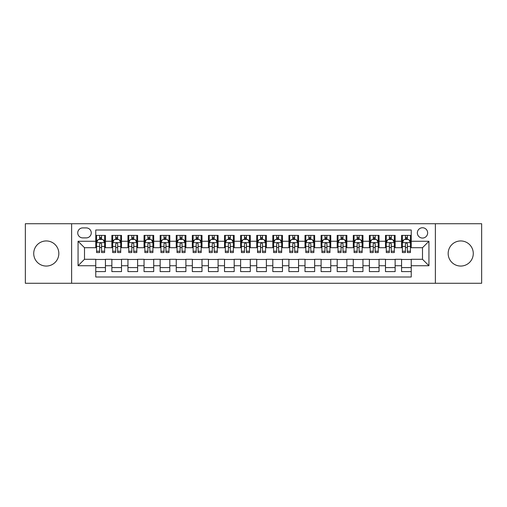 <?xml version="1.0" encoding="UTF-8"?>
<svg xmlns="http://www.w3.org/2000/svg" width="507" height="507" viewBox="0 0 507 507"><rect width="100%" height="100%" fill="white"/><g stroke="black" fill="none" stroke-linecap="round" stroke-linejoin="round"><path stroke-width="0.76" d="M460.724 240.945A12.555 12.555 0 0 0 448.169 253.5A12.555 12.555 0 0 0 460.724 266.055A12.555 12.555 0 0 0 473.278 253.5A12.555 12.555 0 0 0 460.724 240.945M46.276 240.945A12.555 12.555 0 0 0 33.722 253.5A12.555 12.555 0 0 0 46.276 266.055A12.555 12.555 0 0 0 58.831 253.5A12.555 12.555 0 0 0 46.276 240.945M422.502 227.751A5.152 5.152 0 0 0 417.35 232.897A5.152 5.152 0 0 0 422.502 238.049A5.152 5.152 0 0 0 427.648 232.897A5.152 5.152 0 0 0 422.502 227.751M435.374 283.274L481.65 283.274L481.65 223.726L435.374 223.726L435.374 283.274L71.626 283.274L71.626 223.726L25.35 223.726L25.35 283.274L71.626 283.274M411.234 235.394L401.576 235.394L401.576 241.269L395.137 241.269L395.137 247.708L401.576 247.708L401.576 241.269M395.137 241.269L395.137 235.394L385.478 235.394L385.478 241.269L379.046 241.269L379.046 247.708L385.478 247.708L385.478 241.269M379.046 241.269L379.046 235.394L369.388 235.394L369.388 241.269L362.949 241.269L362.949 247.708L369.388 247.708L369.388 241.269M362.949 241.269L362.949 235.394L353.29 235.394L353.29 241.269L346.851 241.269L346.851 247.708L353.29 247.708L353.29 241.269M346.851 241.269L346.851 235.394L337.193 235.394L337.193 241.269L330.754 241.269L330.754 247.708L337.193 247.708L337.193 241.269M330.754 241.269L330.754 235.394L321.102 235.394L321.102 241.269L314.663 241.269L314.663 247.708L321.102 247.708L321.102 241.269M314.663 241.269L314.663 235.394L305.005 235.394L305.005 241.269L298.566 241.269L298.566 247.708L305.005 247.708L305.005 241.269M298.566 241.269L298.566 235.394L288.908 235.394L288.908 241.269L282.469 241.269L282.469 247.708L288.908 247.708L288.908 241.269M282.469 241.269L282.469 235.394L272.817 235.394L272.817 241.269L266.378 241.269L266.378 247.708L272.817 247.708L272.817 241.269M266.378 241.269L266.378 235.394L256.719 235.394L256.719 241.269L250.281 241.269L250.281 247.708L256.719 247.708L256.719 241.269M250.281 241.269L250.281 235.394L240.622 235.394L240.622 241.269L234.183 241.269L234.183 247.708L240.622 247.708L240.622 241.269M234.183 241.269L234.183 235.394L224.531 235.394L224.531 241.269L218.092 241.269L218.092 247.708L224.531 247.708L224.531 241.269M218.092 241.269L218.092 235.394L208.434 235.394L208.434 241.269L201.995 241.269L201.995 247.708L208.434 247.708L208.434 241.269M201.995 241.269L201.995 235.394L192.337 235.394L192.337 241.269L185.898 241.269L185.898 247.708L192.337 247.708L192.337 241.269M185.898 241.269L185.898 235.394L176.246 235.394L176.246 241.269L169.807 241.269L169.807 247.708L176.246 247.708L176.246 241.269M169.807 241.269L169.807 235.394L160.149 235.394L160.149 241.269L153.71 241.269L153.71 247.708L160.149 247.708L160.149 241.269M153.71 241.269L153.71 235.394L144.051 235.394L144.051 241.269L137.612 241.269L137.612 247.708L144.051 247.708L144.051 241.269M137.612 241.269L137.612 235.394L127.954 235.394L127.954 241.269L121.522 241.269L121.522 247.708L127.954 247.708L127.954 241.269M121.522 241.269L121.522 235.394L111.863 235.394L111.863 247.708L105.424 247.708L105.424 235.394L95.766 235.394M95.766 271.606L105.424 271.606L105.424 259.292L111.863 259.292L111.863 271.606L121.522 271.606L121.522 259.292L127.954 259.292L127.954 265.731L121.522 265.731M127.954 265.731L127.954 271.606L137.612 271.606L137.612 259.292L144.051 259.292L144.051 265.731L137.612 265.731M144.051 265.731L144.051 271.606L153.71 271.606L153.71 259.292L160.149 259.292L160.149 265.731L153.71 265.731M160.149 265.731L160.149 271.606L169.807 271.606L169.807 259.292L176.246 259.292L176.246 265.731L169.807 265.731M176.246 265.731L176.246 271.606L185.898 271.606L185.898 259.292L192.337 259.292L192.337 265.731L185.898 265.731M192.337 265.731L192.337 271.606L201.995 271.606L201.995 259.292L208.434 259.292L208.434 265.731L201.995 265.731M208.434 265.731L208.434 271.606L218.092 271.606L218.092 259.292L224.531 259.292L224.531 265.731L218.092 265.731M224.531 265.731L224.531 271.606L234.183 271.606L234.183 259.292L240.622 259.292L240.622 265.731L234.183 265.731M240.622 265.731L240.622 271.606L250.281 271.606L250.281 259.292L256.719 259.292L256.719 265.731L250.281 265.731M256.719 265.731L256.719 271.606L266.378 271.606L266.378 259.292L272.817 259.292L272.817 265.731L266.378 265.731M272.817 265.731L272.817 271.606L282.469 271.606L282.469 259.292L288.908 259.292L288.908 265.731L282.469 265.731M288.908 265.731L288.908 271.606L298.566 271.606L298.566 259.292L305.005 259.292L305.005 265.731L298.566 265.731M305.005 265.731L305.005 271.606L314.663 271.606L314.663 259.292L321.102 259.292L321.102 265.731L314.663 265.731M321.102 265.731L321.102 271.606L330.754 271.606L330.754 259.292L337.193 259.292L337.193 265.731L330.754 265.731M337.193 265.731L337.193 271.606L346.851 271.606L346.851 259.292L353.29 259.292L353.29 265.731L346.851 265.731M353.29 265.731L353.29 271.606L362.949 271.606L362.949 259.292L369.388 259.292L369.388 265.731L362.949 265.731M369.388 265.731L369.388 271.606L379.046 271.606L379.046 259.292L385.478 259.292L385.478 265.731L379.046 265.731M385.478 265.731L385.478 271.606L395.137 271.606L395.137 259.292L401.576 259.292L401.576 265.731L395.137 265.731M82.73 237.891L86.272 237.891A4.988 4.988 0 0 0 91.26 232.897A4.988 4.988 0 0 0 86.272 227.909L82.73 227.909A4.988 4.988 0 0 0 77.742 232.897A4.988 4.988 0 0 0 82.73 237.891M435.374 223.726L71.626 223.726M411.234 241.269L411.234 230.001L95.766 230.001L95.766 247.708L84.498 247.708L84.498 259.292L95.766 259.292L95.766 276.999L411.234 276.999L411.234 259.292L422.502 259.292L422.502 247.708L411.234 247.708L411.234 241.269L428.941 241.269L428.941 265.731L411.234 265.731M95.766 265.731L78.059 265.731L78.059 241.269L95.766 241.269M401.576 265.731L401.576 271.606L411.234 271.606M95.766 239.418L96.571 239.418M99.632 239.418L101.558 239.418M104.619 239.418L105.424 239.418M95.766 247.543L96.571 247.543M99.632 247.543L101.558 247.543M104.619 247.543L105.424 247.543M95.766 259.457L105.424 259.457M95.766 267.582L105.424 267.582M111.863 247.543L112.668 247.543M115.723 247.543L117.656 247.543M120.717 247.543L121.522 247.543M111.863 239.418L112.668 239.418M115.723 239.418L117.656 239.418M120.717 239.418L121.522 239.418M111.863 259.457L121.522 259.457M111.863 267.582L121.522 267.582M127.954 259.457L137.612 259.457M127.954 267.582L137.612 267.582M127.954 239.418L128.759 239.418M131.82 239.418L133.753 239.418M136.808 239.418L137.612 239.418M127.954 247.543L128.759 247.543M131.82 247.543L133.753 247.543M136.808 247.543L137.612 247.543M144.051 259.457L153.71 259.457M144.051 267.582L153.71 267.582M144.051 239.418L144.856 239.418M147.917 239.418L149.844 239.418M152.905 239.418L153.71 239.418M144.051 247.543L144.856 247.543M147.917 247.543L149.844 247.543M152.905 247.543L153.71 247.543M160.149 259.457L169.807 259.457M160.149 267.582L169.807 267.582M160.149 239.418L160.953 239.418M164.008 239.418L165.941 239.418M169.002 239.418L169.807 239.418M160.149 247.543L160.953 247.543M164.008 247.543L165.941 247.543M169.002 247.543L169.807 247.543M176.246 259.457L185.898 259.457M176.246 267.582L185.898 267.582M176.246 239.418L177.051 239.418M180.105 239.418L182.038 239.418M185.093 239.418L185.898 239.418M176.246 247.543L177.051 247.543M180.105 247.543L182.038 247.543M185.093 247.543L185.898 247.543M192.337 259.457L201.995 259.457M192.337 267.582L201.995 267.582M192.337 239.418L193.142 239.418M196.203 239.418L198.129 239.418M201.19 239.418L201.995 239.418M192.337 247.543L193.142 247.543M196.203 247.543L198.129 247.543M201.19 247.543L201.995 247.543M208.434 259.457L218.092 259.457M208.434 267.582L218.092 267.582M208.434 239.418L209.239 239.418M212.294 239.418L214.227 239.418M217.288 239.418L218.092 239.418M208.434 247.543L209.239 247.543M212.294 247.543L214.227 247.543M217.288 247.543L218.092 247.543M224.531 259.457L234.183 259.457M224.531 267.582L234.183 267.582M224.531 239.418L225.336 239.418M228.391 239.418L230.324 239.418M233.378 239.418L234.183 239.418M224.531 247.543L225.336 247.543M228.391 247.543L230.324 247.543M233.378 247.543L234.183 247.543M240.622 259.457L250.281 259.457M240.622 267.582L250.281 267.582M240.622 239.418L241.427 239.418M244.488 239.418L246.421 239.418M249.476 239.418L250.281 239.418M240.622 247.543L241.427 247.543M244.488 247.543L246.421 247.543M249.476 247.543L250.281 247.543M256.719 259.457L266.378 259.457M256.719 267.582L266.378 267.582M256.719 239.418L257.524 239.418M260.579 239.418L262.512 239.418M265.573 239.418L266.378 239.418M256.719 247.543L257.524 247.543M260.579 247.543L262.512 247.543M265.573 247.543L266.378 247.543M272.817 259.457L282.469 259.457M272.817 267.582L282.469 267.582M272.817 239.418L273.622 239.418M276.676 239.418L278.609 239.418M281.664 239.418L282.469 239.418M272.817 247.543L273.622 247.543M276.676 247.543L278.609 247.543M281.664 247.543L282.469 247.543M288.908 259.457L298.566 259.457M288.908 267.582L298.566 267.582M288.908 239.418L289.712 239.418M292.773 239.418L294.706 239.418M297.761 239.418L298.566 239.418M288.908 247.543L289.712 247.543M292.773 247.543L294.706 247.543M297.761 247.543L298.566 247.543M305.005 259.457L314.663 259.457M305.005 267.582L314.663 267.582M305.005 239.418L305.81 239.418M308.871 239.418L310.797 239.418M313.858 239.418L314.663 239.418M305.005 247.543L305.81 247.543M308.871 247.543L310.797 247.543M313.858 247.543L314.663 247.543M321.102 259.457L330.754 259.457M321.102 267.582L330.754 267.582M321.102 239.418L321.907 239.418M324.962 239.418L326.895 239.418M329.949 239.418L330.754 239.418M321.102 247.543L321.907 247.543M324.962 247.543L326.895 247.543M329.949 247.543L330.754 247.543M337.193 259.457L346.851 259.457M337.193 267.582L346.851 267.582M337.193 239.418L337.998 239.418M341.059 239.418L342.992 239.418M346.047 239.418L346.851 239.418M337.193 247.543L337.998 247.543M341.059 247.543L342.992 247.543M346.047 247.543L346.851 247.543M353.29 259.457L362.949 259.457M353.29 267.582L362.949 267.582M353.29 239.418L354.095 239.418M357.156 239.418L359.083 239.418M362.144 239.418L362.949 239.418M353.29 247.543L354.095 247.543M357.156 247.543L359.083 247.543M362.144 247.543L362.949 247.543M369.388 259.457L379.046 259.457M369.388 267.582L379.046 267.582M369.388 239.418L370.192 239.418M373.247 239.418L375.18 239.418M378.241 239.418L379.046 239.418M369.388 247.543L370.192 247.543M373.247 247.543L375.18 247.543M378.241 247.543L379.046 247.543M385.478 259.457L395.137 259.457M385.478 267.582L395.137 267.582M385.478 239.418L386.283 239.418M389.344 239.418L391.277 239.418M394.332 239.418L395.137 239.418M385.478 247.543L386.283 247.543M389.344 247.543L391.277 247.543M394.332 247.543L395.137 247.543M401.576 259.457L411.234 259.457M401.576 267.582L411.234 267.582M401.576 239.418L402.381 239.418M405.442 239.418L407.368 239.418M410.429 239.418L411.234 239.418M401.576 247.543L402.381 247.543M405.442 247.543L407.368 247.543M410.429 247.543L411.234 247.543M84.498 247.708L78.059 241.269M84.498 259.292L78.059 265.731M428.941 241.269L422.502 247.708M428.941 265.731L422.502 259.292M101.558 237.485L99.632 237.485M104.619 251.225L101.558 251.225L101.558 252.537L104.619 252.537L104.619 242.714L103.01 239.494L98.181 239.494L96.571 242.714L96.571 252.537L99.632 252.537L99.632 251.225L96.571 251.225M96.571 242.714L96.571 235.394M104.619 242.714L104.619 235.394M99.632 239.494L99.632 235.394M101.558 235.394L101.558 239.494M101.558 251.225L101.558 243.924C100.918 242.682 100.272 242.682 99.632 243.924L99.632 251.225M117.656 237.485L115.723 237.485M120.717 251.225L117.656 251.225L117.656 252.537L120.717 252.537L120.717 242.714L119.107 239.494L114.278 239.494L112.668 242.714L112.668 252.537L115.723 252.537L115.723 251.225L112.668 251.225M112.668 242.714L112.668 235.394M120.717 242.714L120.717 235.394M115.723 239.494L115.723 235.394M117.656 235.394L117.656 239.494M117.656 251.225L117.656 243.924C117.016 242.682 116.369 242.682 115.723 243.924L115.723 251.225M133.753 237.485L131.82 237.485M136.808 251.225L133.753 251.225L133.753 252.537L136.808 252.537L136.808 242.714L135.198 239.494L130.369 239.494L128.759 242.714L128.759 252.537L131.82 252.537L131.82 251.225L128.759 251.225M128.759 242.714L128.759 235.394M136.808 242.714L136.808 235.394M131.82 239.494L131.82 235.394M133.753 235.394L133.753 239.494M133.753 251.225L133.753 243.924C133.107 242.682 132.466 242.682 131.82 243.924L131.82 251.225M149.844 237.485L147.917 237.485M152.905 251.225L149.844 251.225L149.844 252.537L152.905 252.537L152.905 242.714L151.295 239.494L146.466 239.494L144.856 242.714L144.856 252.537L147.917 252.537L147.917 251.225L144.856 251.225M144.856 242.714L144.856 235.394M152.905 242.714L152.905 235.394M147.917 239.494L147.917 235.394M149.844 235.394L149.844 239.494M149.844 251.225L149.844 243.924C149.204 242.682 148.557 242.682 147.917 243.924L147.917 251.225M165.941 237.485L164.008 237.485M169.002 251.225L165.941 251.225L165.941 252.537L169.002 252.537L169.002 242.714L167.392 239.494L162.563 239.494L160.953 242.714L160.953 252.537L164.008 252.537L164.008 251.225L160.953 251.225M160.953 242.714L160.953 235.394M169.002 242.714L169.002 235.394M164.008 239.494L164.008 235.394M165.941 235.394L165.941 239.494M165.941 251.225L165.941 243.924C165.301 242.682 164.655 242.682 164.008 243.924L164.008 251.225M182.038 237.485L180.105 237.485M185.093 251.225L182.038 251.225L182.038 252.537L185.093 252.537L185.093 242.714L183.483 239.494L178.654 239.494L177.051 242.714L177.051 252.537L180.105 252.537L180.105 251.225L177.051 251.225M177.051 242.714L177.051 235.394M185.093 242.714L185.093 235.394M180.105 239.494L180.105 235.394M182.038 235.394L182.038 239.494M182.038 251.225L182.038 243.924C181.392 242.682 180.752 242.682 180.105 243.924L180.105 251.225M198.129 237.485L196.203 237.485M201.19 251.225L198.129 251.225L198.129 252.537L201.19 252.537L201.19 242.714L199.581 239.494L194.751 239.494L193.142 242.714L193.142 252.537L196.203 252.537L196.203 251.225L193.142 251.225M193.142 242.714L193.142 235.394M201.19 242.714L201.19 235.394M196.203 239.494L196.203 235.394M198.129 235.394L198.129 239.494M198.129 251.225L198.129 243.924C197.489 242.682 196.843 242.682 196.203 243.924L196.203 251.225M214.227 237.485L212.294 237.485M217.288 251.225L214.227 251.225L214.227 252.537L217.288 252.537L217.288 242.714L215.678 239.494L210.849 239.494L209.239 242.714L209.239 252.537L212.294 252.537L212.294 251.225L209.239 251.225M209.239 242.714L209.239 235.394M217.288 242.714L217.288 235.394M212.294 239.494L212.294 235.394M214.227 235.394L214.227 239.494M214.227 251.225L214.227 243.924C213.586 242.682 212.94 242.682 212.294 243.924L212.294 251.225M230.324 237.485L228.391 237.485M233.378 251.225L230.324 251.225L230.324 252.537L233.378 252.537L233.378 242.714L231.769 239.494L226.946 239.494L225.336 242.714L225.336 252.537L228.391 252.537L228.391 251.225L225.336 251.225M225.336 242.714L225.336 235.394M233.378 242.714L233.378 235.394M228.391 239.494L228.391 235.394M230.324 235.394L230.324 239.494M230.324 251.225L230.324 243.924C229.677 242.682 229.037 242.682 228.391 243.924L228.391 251.225M246.421 237.485L244.488 237.485M249.476 251.225L246.421 251.225L246.421 252.537L249.476 252.537L249.476 242.714L247.866 239.494L243.037 239.494L241.427 242.714L241.427 252.537L244.488 252.537L244.488 251.225L241.427 251.225M241.427 242.714L241.427 235.394M249.476 242.714L249.476 235.394M244.488 239.494L244.488 235.394M246.421 235.394L246.421 239.494M246.421 251.225L246.421 243.924C245.775 242.682 245.135 242.682 244.488 243.924L244.488 251.225M262.512 237.485L260.579 237.485M265.573 251.225L262.512 251.225L262.512 252.537L265.573 252.537L265.573 242.714L263.963 239.494L259.134 239.494L257.524 242.714L257.524 252.537L260.579 252.537L260.579 251.225L257.524 251.225M257.524 242.714L257.524 235.394M265.573 242.714L265.573 235.394M260.579 239.494L260.579 235.394M262.512 235.394L262.512 239.494M262.512 251.225L262.512 243.924C261.872 242.682 261.225 242.682 260.579 243.924L260.579 251.225M278.609 237.485L276.676 237.485M281.664 251.225L278.609 251.225L278.609 252.537L281.664 252.537L281.664 242.714L280.054 239.494L275.231 239.494L273.622 242.714L273.622 252.537L276.676 252.537L276.676 251.225L273.622 251.225M273.622 242.714L273.622 235.394M281.664 242.714L281.664 235.394M276.676 239.494L276.676 235.394M278.609 235.394L278.609 239.494M278.609 251.225L278.609 243.924C277.963 242.682 277.323 242.682 276.676 243.924L276.676 251.225M294.706 237.485L292.773 237.485M297.761 251.225L294.706 251.225L294.706 252.537L297.761 252.537L297.761 242.714L296.151 239.494L291.322 239.494L289.712 242.714L289.712 252.537L292.773 252.537L292.773 251.225L289.712 251.225M289.712 242.714L289.712 235.394M297.761 242.714L297.761 235.394M292.773 239.494L292.773 235.394M294.706 235.394L294.706 239.494M294.706 251.225L294.706 243.924C294.06 242.682 293.42 242.682 292.773 243.924L292.773 251.225M310.797 237.485L308.871 237.485M313.858 251.225L310.797 251.225L310.797 252.537L313.858 252.537L313.858 242.714L312.249 239.494L307.419 239.494L305.81 242.714L305.81 252.537L308.871 252.537L308.871 251.225L305.81 251.225M305.81 242.714L305.81 235.394M313.858 242.714L313.858 235.394M308.871 239.494L308.871 235.394M310.797 235.394L310.797 239.494M310.797 251.225L310.797 243.924C310.157 242.682 309.511 242.682 308.871 243.924L308.871 251.225M326.895 237.485L324.962 237.485M329.949 251.225L326.895 251.225L326.895 252.537L329.949 252.537L329.949 242.714L328.346 239.494L323.517 239.494L321.907 242.714L321.907 252.537L324.962 252.537L324.962 251.225L321.907 251.225M321.907 242.714L321.907 235.394M329.949 242.714L329.949 235.394M324.962 239.494L324.962 235.394M326.895 235.394L326.895 239.494M326.895 251.225L326.895 243.924C326.255 242.682 325.608 242.682 324.962 243.924L324.962 251.225M342.992 237.485L341.059 237.485M346.047 251.225L342.992 251.225L342.992 252.537L346.047 252.537L346.047 242.714L344.437 239.494L339.608 239.494L337.998 242.714L337.998 252.537L341.059 252.537L341.059 251.225L337.998 251.225M337.998 242.714L337.998 235.394M346.047 242.714L346.047 235.394M341.059 239.494L341.059 235.394M342.992 235.394L342.992 239.494M342.992 251.225L342.992 243.924C342.345 242.682 341.705 242.682 341.059 243.924L341.059 251.225M359.083 237.485L357.156 237.485M362.144 251.225L359.083 251.225L359.083 252.537L362.144 252.537L362.144 242.714L360.534 239.494L355.705 239.494L354.095 242.714L354.095 252.537L357.156 252.537L357.156 251.225L354.095 251.225M354.095 242.714L354.095 235.394M362.144 242.714L362.144 235.394M357.156 239.494L357.156 235.394M359.083 235.394L359.083 239.494M359.083 251.225L359.083 243.924C358.443 242.682 357.796 242.682 357.156 243.924L357.156 251.225M375.18 237.485L373.247 237.485M378.241 251.225L375.18 251.225L375.18 252.537L378.241 252.537L378.241 242.714L376.631 239.494L371.802 239.494L370.192 242.714L370.192 252.537L373.247 252.537L373.247 251.225L370.192 251.225M370.192 242.714L370.192 235.394M378.241 242.714L378.241 235.394M373.247 239.494L373.247 235.394M375.18 235.394L375.18 239.494M375.18 251.225L375.18 243.924C374.54 242.682 373.893 242.682 373.247 243.924L373.247 251.225M391.277 237.485L389.344 237.485M394.332 251.225L391.277 251.225L391.277 252.537L394.332 252.537L394.332 242.714L392.722 239.494L387.893 239.494L386.283 242.714L386.283 252.537L389.344 252.537L389.344 251.225L386.283 251.225M386.283 242.714L386.283 235.394M394.332 242.714L394.332 235.394M389.344 239.494L389.344 235.394M391.277 235.394L391.277 239.494M391.277 251.225L391.277 243.924C390.631 242.682 389.991 242.682 389.344 243.924L389.344 251.225M407.368 237.485L405.442 237.485M410.429 251.225L407.368 251.225L407.368 252.537L410.429 252.537L410.429 242.714L408.819 239.494L403.99 239.494L402.381 242.714L402.381 252.537L405.442 252.537L405.442 251.225L402.381 251.225M402.381 242.714L402.381 235.394M410.429 242.714L410.429 235.394M405.442 239.494L405.442 235.394M407.368 235.394L407.368 239.494M407.368 251.225L407.368 243.924C406.728 242.682 406.082 242.682 405.442 243.924L405.442 251.225M111.863 265.731L105.424 265.731M111.863 241.269L105.424 241.269M104.581 242.638L96.609 242.638M96.571 240.381L97.737 240.381M103.453 240.381L104.619 240.381M99.632 246.446L96.571 246.446M104.619 246.446L101.558 246.446M101.558 238.512L99.632 238.512M120.672 242.638L112.706 242.638M112.668 240.381L113.834 240.381M119.551 240.381L120.717 240.381M115.723 246.446L112.668 246.446M120.717 246.446L117.656 246.446M117.656 238.512L115.723 238.512M136.77 242.638L128.803 242.638M128.759 240.381L129.931 240.381M135.642 240.381L136.808 240.381M131.82 246.446L128.759 246.446M136.808 246.446L133.753 246.446M133.753 238.512L131.82 238.512M152.867 242.638L144.894 242.638M144.856 240.381L146.022 240.381M151.739 240.381L152.905 240.381M147.917 246.446L144.856 246.446M152.905 246.446L149.844 246.446M149.844 238.512L147.917 238.512M168.958 242.638L160.992 242.638M160.953 240.381L162.12 240.381M167.836 240.381L169.002 240.381M164.008 246.446L160.953 246.446M169.002 246.446L165.941 246.446M165.941 238.512L164.008 238.512M185.055 242.638L177.089 242.638M177.051 240.381L178.217 240.381M183.927 240.381L185.093 240.381M180.105 246.446L177.051 246.446M185.093 246.446L182.038 246.446M182.038 238.512L180.105 238.512M201.152 242.638L193.186 242.638M193.142 240.381L194.308 240.381M200.024 240.381L201.19 240.381M196.203 246.446L193.142 246.446M201.19 246.446L198.129 246.446M198.129 238.512L196.203 238.512M217.243 242.638L209.277 242.638M209.239 240.381L210.405 240.381M216.121 240.381L217.288 240.381M212.294 246.446L209.239 246.446M217.288 246.446L214.227 246.446M214.227 238.512L212.294 238.512M233.34 242.638L225.374 242.638M225.336 240.381L226.502 240.381M232.212 240.381L233.378 240.381M228.391 246.446L225.336 246.446M233.378 246.446L230.324 246.446M230.324 238.512L228.391 238.512M249.438 242.638L241.471 242.638M241.427 240.381L242.593 240.381M248.31 240.381L249.476 240.381M244.488 246.446L241.427 246.446M249.476 246.446L246.421 246.446M246.421 238.512L244.488 238.512M265.529 242.638L257.562 242.638M257.524 240.381L258.69 240.381M264.407 240.381L265.573 240.381M260.579 246.446L257.524 246.446M265.573 246.446L262.512 246.446M262.512 238.512L260.579 238.512M281.626 242.638L273.66 242.638M273.622 240.381L274.788 240.381M280.498 240.381L281.664 240.381M276.676 246.446L273.622 246.446M281.664 246.446L278.609 246.446M278.609 238.512L276.676 238.512M297.723 242.638L289.757 242.638M289.712 240.381L290.879 240.381M296.595 240.381L297.761 240.381M292.773 246.446L289.712 246.446M297.761 246.446L294.706 246.446M294.706 238.512L292.773 238.512M313.814 242.638L305.848 242.638M305.81 240.381L306.976 240.381M312.692 240.381L313.858 240.381M308.871 246.446L305.81 246.446M313.858 246.446L310.797 246.446M310.797 238.512L308.871 238.512M329.911 242.638L321.945 242.638M321.907 240.381L323.073 240.381M328.783 240.381L329.949 240.381M324.962 246.446L321.907 246.446M329.949 246.446L326.895 246.446M326.895 238.512L324.962 238.512M346.008 242.638L338.042 242.638M337.998 240.381L339.164 240.381M344.88 240.381L346.047 240.381M341.059 246.446L337.998 246.446M346.047 246.446L342.992 246.446M342.992 238.512L341.059 238.512M362.106 242.638L354.133 242.638M354.095 240.381L355.261 240.381M360.978 240.381L362.144 240.381M357.156 246.446L354.095 246.446M362.144 246.446L359.083 246.446M359.083 238.512L357.156 238.512M378.197 242.638L370.23 242.638M370.192 240.381L371.358 240.381M377.069 240.381L378.241 240.381M373.247 246.446L370.192 246.446M378.241 246.446L375.18 246.446M375.18 238.512L373.247 238.512M394.294 242.638L386.328 242.638M386.283 240.381L387.449 240.381M393.166 240.381L394.332 240.381M389.344 246.446L386.283 246.446M394.332 246.446L391.277 246.446M391.277 238.512L389.344 238.512M410.391 242.638L402.419 242.638M402.381 240.381L403.547 240.381M409.263 240.381L410.429 240.381M405.442 246.446L402.381 246.446M410.429 246.446L407.368 246.446M407.368 238.512L405.442 238.512"/></g></svg>

